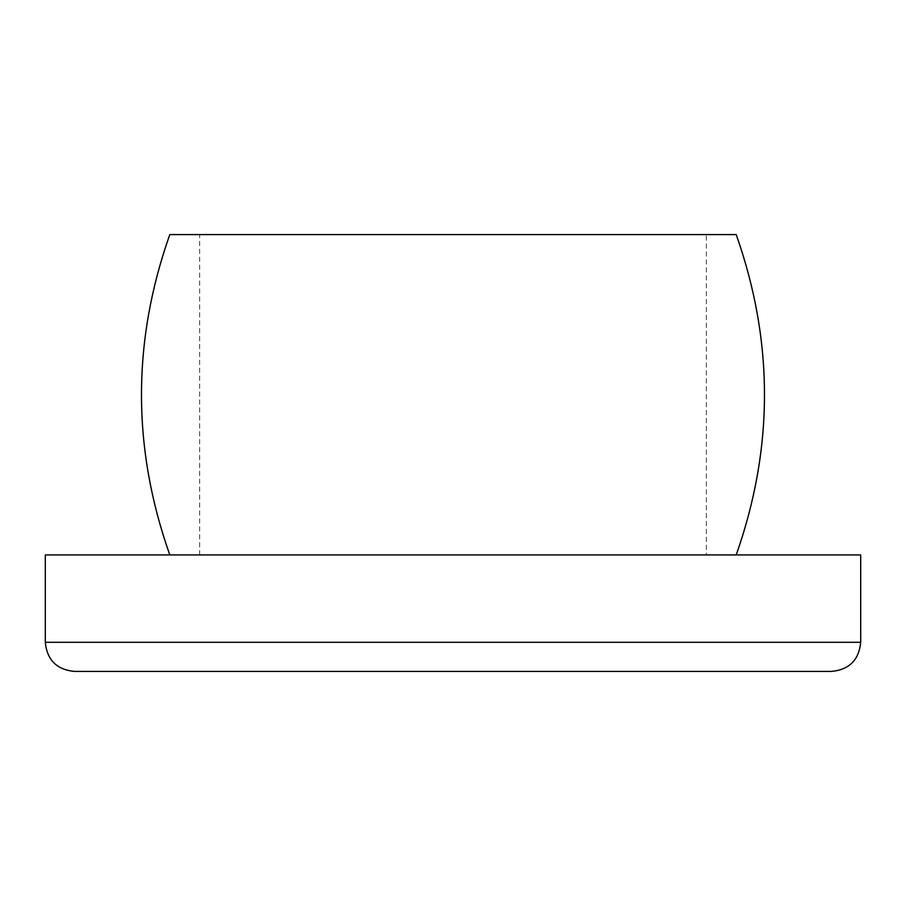 <?xml version="1.0" encoding="UTF-8"?>
<svg xmlns="http://www.w3.org/2000/svg" width="906" height="906" viewBox="0 0 906 906"><rect width="100%" height="100%" fill="white"/><g stroke="black" fill="none" stroke-linecap="round" stroke-linejoin="round"><path stroke-width="0.68" stroke-dasharray="4.53 3.4" d="M706.352 234.586L199.648 234.586L706.352 234.586L706.352 554.925L199.648 554.925L706.352 554.925M831.583 671.414L74.417 671.414M45.3 554.925L860.7 554.925M169.796 234.586L736.204 234.586M736.204 554.925L169.796 554.925L736.204 554.925M860.7 642.286L45.3 642.286M199.648 554.925L199.648 234.586"/><path stroke-width="1.36" d="M860.7 642.286C858.979 659.976 849.273 669.681 831.583 671.414L74.417 671.414C56.738 669.681 47.021 659.976 45.3 642.286L860.7 642.286L860.7 554.925L45.3 554.925L45.3 642.286M736.204 554.925C773.894 448.142 773.894 341.369 736.204 234.586L169.796 234.586C132.049 341.369 132.049 448.142 169.796 554.925"/></g></svg>
